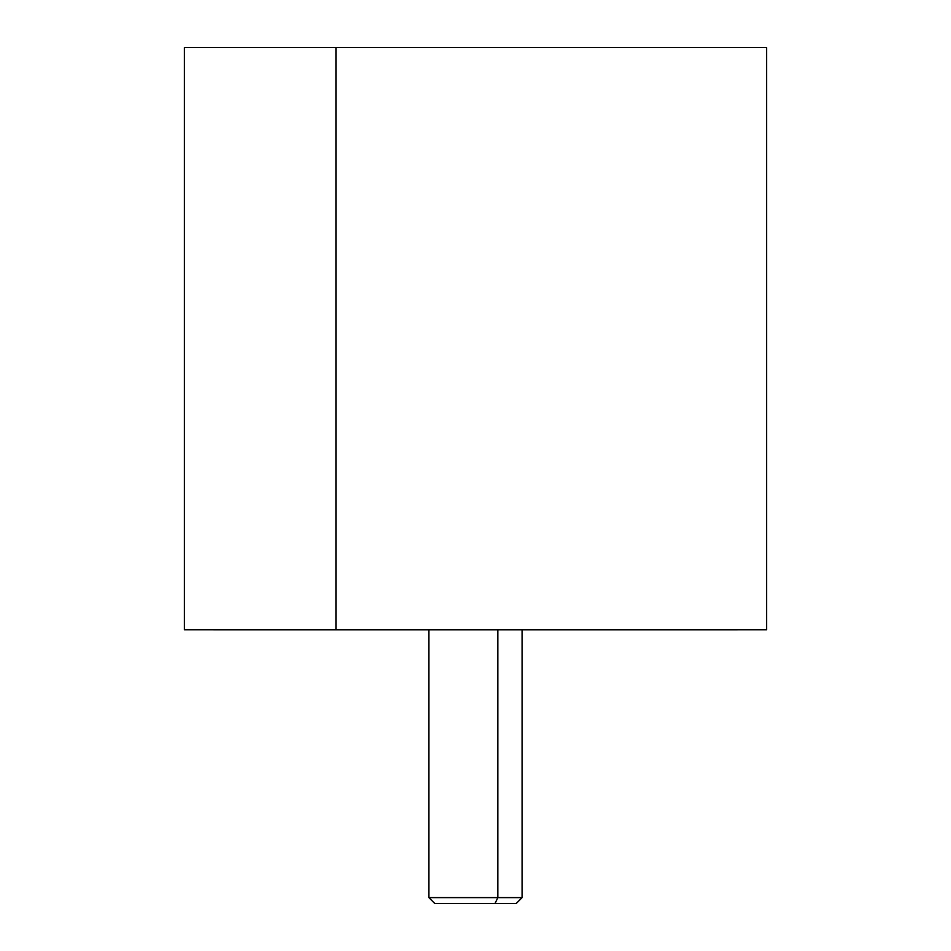 <?xml version="1.0" encoding="UTF-8"?>
<svg xmlns="http://www.w3.org/2000/svg" width="951" height="951" viewBox="0 0 951 951"><rect width="100%" height="100%" fill="white"/><g stroke="black" fill="none" stroke-linecap="round" stroke-linejoin="round"><path stroke-width="1.43" d="M184.387 47.55L335.929 47.55L335.929 629.788L184.387 629.788L184.387 47.55M335.929 47.55L766.613 47.55L766.613 629.788L335.929 629.788L335.929 47.55L615.071 47.55M335.929 629.788L615.071 629.788M455.957 903.45L495.043 903.45L497.837 897.625L495.043 903.45L516.262 903.45L522.075 897.625L497.837 897.625L497.837 629.8L737.512 629.8L213.488 629.8L497.837 629.8L497.837 897.625L428.925 897.625L522.075 897.625L522.075 629.8M497.837 629.8L453.163 629.8M495.043 903.45L434.738 903.45L428.925 897.625L428.925 629.8M497.837 47.55L453.163 47.55"/></g></svg>
